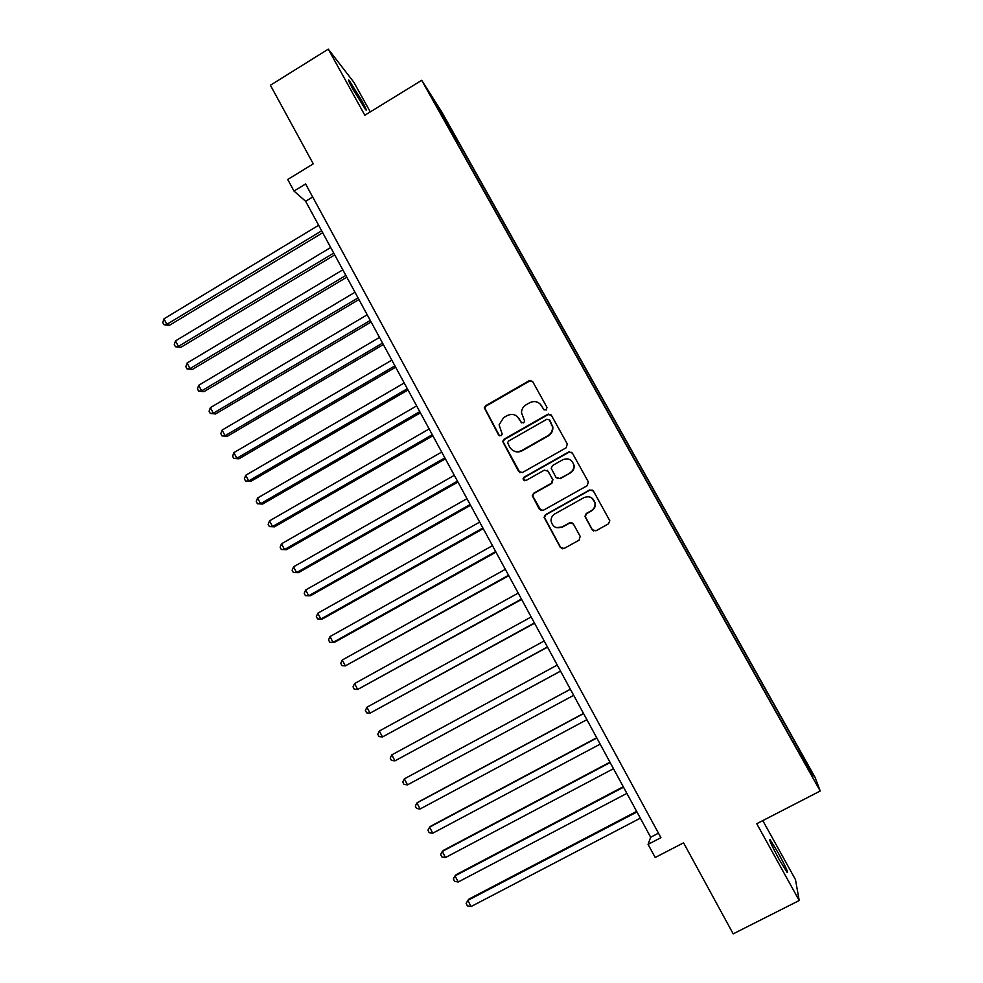 <?xml version="1.0" encoding="UTF-8"?>
<svg xmlns="http://www.w3.org/2000/svg" width="983" height="983" viewBox="0 0 983 983"><rect width="100%" height="100%" fill="white"/><g stroke="black" fill="none" stroke-linecap="round" stroke-linejoin="round"><path stroke-width="1.47" d="M546.216 410.009L546.978 407.355L532.786 381.797L529.038 380.79L485.676 405.709L484.287 407.773L498.59 434.978L501.207 435.702L502.19 434.105L499.094 424.816L503.615 417.652L507.24 415.576C512.168 413.364 516.161 414.457 519.196 418.856L521.027 422.162L523.656 422.887L524.652 421.129L521.494 412.713C521.604 409.26 523.128 406.63 526.077 404.799L529.702 402.723C534.666 400.486 538.672 401.58 541.731 405.979L543.574 409.297L546.216 410.009M778.229 852.888L770.193 839.789C768.62 838.868 771.581 845.38 779.089 859.302L787.15 872.449C788.661 873.223 785.687 866.699 778.229 852.888M361.646 100.438L349.125 80.311C347.589 78.787 348.928 81.884 353.143 89.613L365.688 109.777C367.212 111.263 365.86 108.155 361.646 100.438M804.229 758.323L808.874 767.109L804.229 758.323M592.122 529.702L595.944 530.795L608.428 523.878L609.804 520.744L593.437 491.045L589.616 489.964L545.516 514.65L544.078 517.291L560.298 547.371L564.095 548.477L579.073 540.159L580.179 536.337L573.335 523.927L569.526 522.845L562.116 526.974C556.317 528.965 552.643 526.999 551.07 521.076C550.947 517.93 552.225 515.522 554.904 513.863L583.951 497.631C589.272 495.629 592.933 497.275 594.936 502.571C595.477 506.098 594.236 508.825 591.213 510.755L586.347 513.458L584.946 516.419L592.122 529.702L593.744 531.029M370.272 111.902L353.819 82.216L328.285 49.15L270.399 85.238L313.27 163.854L287.724 179.484L293.991 191.058L305.602 183.956L660.92 837.688L648.067 844.36L655.194 857.495L683.566 842.824L733.195 933.85L799.216 900.514L795.456 879.576L762.796 820.596M328.285 49.15L364.84 115.232L421.707 80.323L820.227 791.008L756.738 823.717L799.216 900.514M566.196 447.769L567.289 443.96L551.426 415.379L547.654 414.347L504.07 439.192L502.657 441.478L518.631 471.484L522.391 472.54L566.196 447.769M572.352 453.065L588.338 481.854L587.232 485.688L543.169 510.374L539.384 509.292L532.294 495.739L533.732 493.183L551.5 483.181L552.593 479.372L548.096 471.226L544.324 470.169L525.856 480.589L522.993 478.93L523.988 477.197L568.555 452.02L572.352 453.065M569.452 451.701L568.69 452.131M530.857 380.446L530.095 380.888M445.766 120.012L453.986 134.302L445.766 120.012M421.707 80.323L441.723 111.853L815.067 777.356L820.227 791.008M793.109 742.153L794.62 741.354L458.262 141.761L454.834 136.404L453.568 136.686M794.62 741.354L810.84 771.077L812.794 776.386L797.508 750.004L443.394 118.538L432.987 99.16L454.834 136.404M293.991 191.058L305.627 201.282L650.672 837.233L648.067 844.36M312.692 196.993L305.627 201.282M658.463 833.179L650.672 837.233M456.886 142.596L458.262 141.761M794.19 744.082L795.284 743.345M440.593 112.738L441.072 111.865M810.84 771.077L809.66 770.807M544.164 409.948L540.134 403.915M517.033 416.288L521.776 422.911M532.491 381.367L529.432 381.158L486.143 406.04L484.754 408.092L499.487 435.801M551.033 414.838L548.01 414.666L504.512 439.462L503.087 441.748L519.995 472.7M549.497 419.974L546.855 419.25L508.58 441.06L507.584 442.694L509.735 447.204C512.77 451.627 516.775 452.733 521.727 450.533L547.936 435.653C551.23 433.564 552.753 430.591 552.483 426.72L549.264 419.643M513.151 450.619C516.087 452.315 519.073 452.377 522.133 450.779L521.727 450.533M549.853 420.282L552.839 427.015C553.097 430.873 551.586 433.847 548.293 435.924L522.133 450.779M547.273 470.304L552.95 479.569L551.856 483.378L534.113 493.355L532.675 495.911L541.031 510.619M571.799 452.364L568.874 452.266L524.394 477.394L523.386 479.126L524.283 480.736M570.017 472.762C572.917 470.918 574.17 468.301 573.777 464.91C571.909 459.442 568.248 457.709 562.804 459.737L552.606 465.487L551.18 468.227L556.009 477.455L559.806 478.512L570.337 472.97C573.236 471.14 574.49 468.522 574.097 465.131L573.777 464.91M557.226 478.598L559.806 478.512M570.337 472.97L560.138 478.709M591.533 497.767L595.219 502.731C595.747 506.257 594.518 508.973 591.496 510.89L586.642 513.593L585.241 516.554L592.393 529.812M556.439 527.638L562.116 526.974M572.008 522.723L569.845 522.956L562.448 527.085M592.638 490.136L589.898 490.148L545.872 514.773L544.447 517.414L560.629 547.445L562.35 548.797M318.627 225.267L163.977 318.824L166.852 324.329L169.248 325.422L322.694 232.75M169.248 325.422L163.928 324.697L166.852 324.329L321.65 230.821M163.928 324.697L162.773 322.498L163.977 318.824M330.693 247.495L175.502 340.88L178.39 346.409L180.737 347.404L334.724 254.916M180.737 347.404L175.441 346.741L178.39 346.409L333.716 253.073M175.441 346.741L174.286 344.529L175.502 340.88M342.809 269.834L187.077 363.034L189.989 368.588L192.287 369.497L346.802 277.181M192.287 369.497L187.003 368.883L189.989 368.588L345.856 275.424M187.003 368.883L185.836 366.659L187.077 363.034M354.986 292.258L198.713 385.287L201.626 390.865L203.886 391.689L358.93 299.545M203.886 391.689L198.615 391.123L201.626 390.865L358.033 297.886M198.615 391.123L197.448 388.887L198.713 385.287M367.212 314.793L210.387 407.638L213.311 413.241L215.523 413.966L371.119 322.006M215.523 413.966L210.276 413.45L213.311 413.241L370.272 320.433M210.276 413.45L209.109 411.213L210.387 407.638M379.487 337.415L222.109 430.087L225.058 435.715L227.22 436.341L383.358 344.554M227.22 436.341L221.986 435.887L225.058 435.715L382.559 343.092M221.986 435.887L220.806 433.638L222.109 430.087M391.812 360.147L233.893 452.622L236.842 458.275L238.967 458.815L395.658 367.212M238.967 458.815L233.745 458.41L236.842 458.275L394.908 365.848M233.745 458.41L232.566 456.149L233.893 452.622M404.197 382.977L245.725 475.268L248.687 480.945L250.763 481.387L408.006 389.981M250.763 481.387L245.566 481.031L248.687 480.945L407.306 388.703M245.566 481.031L244.386 478.77L245.725 475.268M416.645 405.905L257.607 498L260.581 503.701L262.621 504.058L420.405 412.835M262.621 504.058L257.435 503.763L260.581 503.701L419.766 411.656M257.435 503.763L256.244 501.477L257.607 498M429.141 428.944L269.539 520.843L272.524 526.569L274.515 526.827L432.864 435.801M274.515 526.827L269.354 526.581L272.524 526.569L432.274 434.719M269.354 526.581L268.162 524.295L269.539 520.843M441.699 452.069L281.519 543.783L284.529 549.534L286.471 549.694L445.373 458.852M286.471 549.694L281.322 549.509L284.529 549.534L444.844 457.881M281.322 549.509L280.118 547.212L281.519 543.783M548.428 414.052L547.789 414.47M454.306 475.317L293.561 566.822L296.583 572.597L298.476 572.659L457.943 482.026M298.476 572.659L293.352 572.536L296.583 572.597L457.464 481.142M293.352 572.536L292.148 570.226L293.561 566.822M466.974 498.664L305.652 589.972L308.687 595.772L310.53 595.723L470.574 505.287M305.652 589.972L304.214 593.351L305.43 595.661L308.687 595.772L470.144 504.512M479.692 522.108L317.804 613.208L320.851 619.044L322.645 618.897L483.255 528.67M317.804 613.208L316.342 616.562L317.558 618.897L320.851 619.044L482.886 527.994M492.471 545.663L330.005 636.566L333.053 642.415L334.81 642.169L495.997 552.151M330.005 636.566L328.519 639.884L329.735 642.218L333.053 642.415L495.678 551.574M505.311 569.329L342.256 660.011L345.328 665.896L508.789 575.731M342.256 660.011L340.757 663.316L341.973 665.663L345.328 665.896L508.53 575.264M518.213 593.093L354.568 683.566L357.652 689.476L521.641 599.421M354.568 683.566L353.044 686.847L354.273 689.206L357.652 689.476L521.445 599.052M531.164 616.968L366.929 707.232L370.026 713.166L534.555 623.222M366.929 707.232L365.381 710.476L366.622 712.847L370.026 713.166L534.408 622.964M544.177 640.965L379.34 730.996L382.461 736.955L547.531 647.121M379.34 730.996L377.779 734.215L379.02 736.599L382.461 736.955L547.445 646.974M557.25 665.049L391.824 754.87L394.945 760.854L560.556 671.143M391.824 754.87L390.226 758.065L391.48 760.449L394.945 760.854L560.531 671.094M570.373 689.218L404.345 778.855L407.49 784.864L573.679 695.325M570.386 689.255L404.345 778.855L402.735 782.013L404.001 784.422L407.49 784.864M583.497 713.437L418.353 802.005L416.939 802.939L420.097 808.984L586.888 719.679M583.583 713.572L416.939 802.939L415.305 806.072L416.571 808.493L420.097 808.984M596.693 737.754L430.947 826.089L429.583 827.145L432.753 833.203L600.158 744.131M596.841 738L429.583 827.145L427.924 830.242L429.19 832.675L432.753 833.203M609.952 762.181L443.591 850.295L442.276 851.45L445.471 857.545L613.49 768.694M610.148 762.55L442.276 851.45L440.605 854.522L441.883 856.955L445.471 857.545M623.271 786.719L456.296 874.6L455.043 875.865L458.238 881.984L626.884 793.379M623.529 787.199L455.043 875.865L453.347 878.913L454.613 881.358L458.238 881.984M636.64 811.38L469.063 899.015L467.859 900.391L471.066 906.547L640.338 818.175M636.972 811.97L467.859 900.391L466.139 903.414L467.416 905.871L471.066 906.547"/></g></svg>

